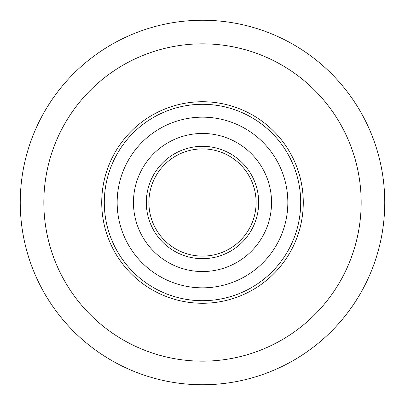 <?xml version="1.0" encoding="UTF-8"?>
<svg xmlns="http://www.w3.org/2000/svg" width="405" height="405" viewBox="0 0 405 405"><rect width="100%" height="100%" fill="white"/><g stroke="black" fill="none" stroke-linecap="round" stroke-linejoin="round"><path stroke-width="0.61" d="M384.75 202.5A182.25 182.25 0 0 1 202.5 384.75A182.25 182.25 0 0 1 20.25 202.5A182.25 182.25 0 0 1 202.5 20.25A182.25 182.25 0 0 1 384.75 202.5A182.25 182.25 0 0 0 202.5 20.25A182.25 182.25 0 0 0 20.25 202.5M101.726 202.5A100.774 100.774 0 0 1 202.5 101.726A100.774 100.774 0 0 1 303.274 202.5A100.774 100.774 0 0 1 202.5 303.274A100.774 100.774 0 0 1 101.726 202.5M246.007 275.911A85.334 85.334 0 0 0 275.911 158.993A85.334 85.334 0 0 0 158.993 129.089A85.334 85.334 0 0 0 129.089 246.007A85.334 85.334 0 0 0 246.007 275.911M151.121 115.81A100.774 100.774 0 0 0 115.81 253.879A100.774 100.774 0 0 0 253.879 289.19A100.774 100.774 0 0 0 289.19 151.121A100.774 100.774 0 0 0 151.121 115.81A100.774 100.774 0 0 1 300.14 177.557A100.774 100.774 0 0 1 253.879 289.19A100.774 100.774 0 0 0 289.19 151.121A100.774 100.774 0 0 0 151.121 115.81A100.774 100.774 0 0 0 115.81 253.879A100.774 100.774 0 0 0 253.879 289.19A100.774 100.774 0 0 0 289.19 151.121A100.774 100.774 0 0 0 151.121 115.81M167.3 143.107A69.042 69.042 0 0 0 143.107 237.7A69.042 69.042 0 0 0 237.7 261.893A69.042 69.042 0 0 0 261.893 167.3A69.042 69.042 0 0 0 167.3 143.107M175.168 156.386A53.602 53.602 0 0 0 156.386 229.832A53.602 53.602 0 0 0 229.832 248.614A53.602 53.602 0 0 0 248.614 175.168A53.602 53.602 0 0 0 175.168 156.386A53.602 53.602 0 0 1 248.614 175.168A53.602 53.602 0 0 1 229.832 248.614M43.836 202.5A158.664 158.664 0 0 0 202.5 361.164A158.664 158.664 0 0 0 361.164 202.5A158.664 158.664 0 0 0 202.5 43.836A158.664 158.664 0 0 0 43.836 202.5M152.432 118.022A98.202 98.202 0 0 0 118.022 252.568A98.202 98.202 0 0 0 252.568 286.978A98.202 98.202 0 0 0 286.978 152.432A98.202 98.202 0 0 0 152.432 118.022M173.856 154.173A56.173 56.173 0 0 0 154.173 231.144A56.173 56.173 0 0 0 231.144 250.827A56.173 56.173 0 0 0 250.827 173.856A56.173 56.173 0 0 0 173.856 154.173"/></g></svg>
